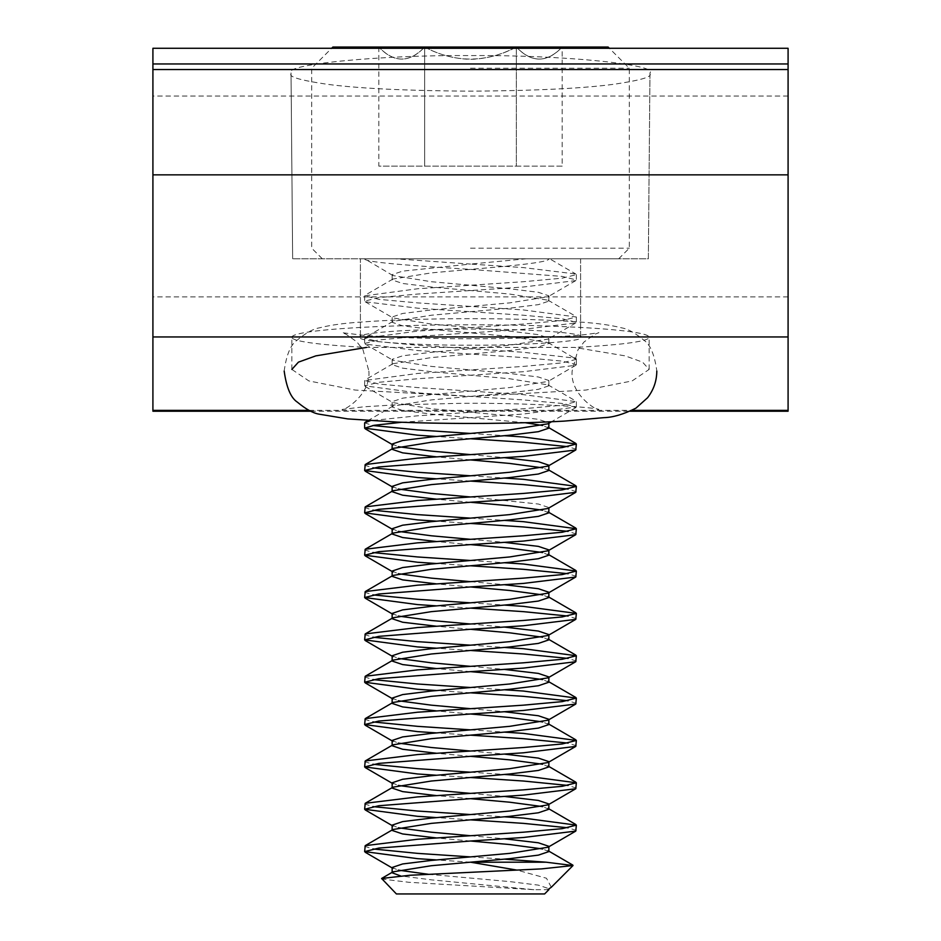 <?xml version="1.0" encoding="UTF-8"?>
<svg xmlns="http://www.w3.org/2000/svg" width="941" height="941" viewBox="0 0 941 941"><rect width="100%" height="100%" fill="white"/><g stroke="black" fill="none" stroke-linecap="round" stroke-linejoin="round"><path stroke-width="0.71" stroke-dasharray="4.71 3.53" d="M152.912 411.217L152.912 48.285M788.087 411.217L788.087 48.285M580.597 337.478L580.597 258.775L360.403 258.775L360.403 337.478C355.486 341.277 416.028 345.512 470.5 345.171C524.972 345.512 585.514 341.277 580.597 337.478L580.597 336.76C585.02 334.514 551.991 329.174 470.5 329.068C389.009 329.174 355.98 334.514 360.403 336.76L360.403 337.478M649.96 73.88L648.349 258.775L292.651 258.775L648.349 258.775L649.972 72.904C658.088 64.341 559.342 54.825 470.5 55.601C381.658 54.825 282.912 64.341 291.028 72.904L291.04 73.88C288.675 76.88 300.661 80.338 326.998 84.243C358.18 88.43 406.006 90.736 470.5 91.148C534.994 90.736 582.82 88.43 614.003 84.243C640.339 80.338 652.325 76.88 649.96 73.88L649.972 72.904M291.851 369.413L291.851 337.278A178.649 12.456 180 0 0 366.567 347.405L574.433 347.405L625.224 355.886L642.574 362.144L649.137 369.413L632.105 380.94L585.914 390.056L470.5 396.455L355.086 390.056L308.895 380.94L291.863 369.413M291.851 337.278A178.649 12.456 180 0 1 470.5 324.81A178.649 12.456 180 0 1 649.149 337.278A178.649 12.456 180 0 1 574.433 347.405M360.403 336.76L360.403 258.775L580.597 258.775L580.597 336.76M788.087 96.064L152.912 96.064M291.028 72.904L292.651 258.775L291.04 73.88M548.862 889.692L533.97 889.692L431.319 879.835L400.537 875.906M428.343 874.271L509.681 881.599L538.358 885.128L548.862 888.657L548.133 889.516M548.862 851.605L542.722 848.958M470.5 835.726L504.27 838.772M548.862 846.747L548.05 847.229M548.862 809.26L542.722 806.613M470.5 793.381L504.27 796.427M548.862 804.402L548.05 804.884M548.862 766.915L542.722 764.268M470.5 751.036L504.27 754.082M548.862 762.057L548.05 762.539M548.862 724.57L542.722 721.923M470.5 708.691L504.27 711.737M548.862 719.712L548.05 720.194M548.862 682.225L542.722 679.578M470.5 666.346L504.27 669.392M548.862 677.367L548.05 677.849M548.862 639.88L542.722 637.233M470.5 624.001L504.27 627.047M548.862 635.022L548.05 635.504M548.862 597.535L542.722 594.888M470.5 581.656L504.27 584.702M548.862 592.677L548.05 593.159M548.862 555.19L542.722 552.543M470.5 539.311L504.27 542.357M548.862 550.332L548.05 550.814M548.862 512.845L542.722 510.198M470.5 496.966L538.358 504.023L548.862 507.552L548.05 508.469M548.862 470.5L542.722 467.853M470.5 454.621L504.27 457.667M548.862 465.642L548.05 466.124M548.862 428.155L542.722 425.508M525.254 422.721L431.319 414.04L402.642 410.511L392.138 406.983L392.95 406.065L431.319 399.925L509.681 392.868L538.358 389.339L548.862 385.81L548.05 384.893L509.681 378.752L431.319 371.695L402.642 368.166L392.138 364.637L392.95 363.72L431.319 357.58L509.681 350.522L538.358 346.994L548.862 343.465L548.05 342.548L509.681 336.408L431.319 329.35L402.642 325.821L392.138 322.293L392.95 321.375L431.319 315.235L509.681 308.178L538.358 304.649L548.862 301.12L548.05 300.203L509.681 294.062L431.319 287.005L402.642 283.476L392.138 279.947L392.95 279.03L431.319 272.89L470.5 269.361C413.546 265.832 363.579 262.292 364.637 258.775L394.961 258.775L470.5 264.068L402.642 271.126L392.138 274.654L392.95 275.572L431.319 281.712L509.681 288.769L538.358 292.298L548.862 295.827L548.05 296.744L509.681 302.884L431.319 309.942L402.642 313.471L392.138 316.999L392.95 317.917L431.319 324.057L509.681 331.114L538.358 334.643L548.862 338.172L548.05 339.089L509.681 345.229L431.319 352.287L402.642 355.816L392.138 359.344L392.95 360.262L431.319 366.402L509.681 373.459L538.358 376.988L548.862 380.517L548.05 381.434L509.681 387.574L431.319 394.632L402.642 398.161L392.138 401.689L392.95 402.607L431.319 408.747L509.681 415.804L538.358 419.333L548.862 422.862L548.05 423.779M392.138 867.484L398.278 870.131M470.5 841.019L436.73 837.972M392.138 825.139L398.278 827.786M470.5 798.674L436.73 795.627M392.138 782.794L398.278 785.441M470.5 756.329L436.73 753.282M392.138 740.449L398.278 743.096M470.5 713.984L436.73 710.937M392.138 698.104L398.278 700.751M470.5 671.639L436.73 668.592M392.138 655.759L398.278 658.406M470.5 629.294L436.73 626.247M392.138 613.414L398.278 616.061M470.5 586.949L436.73 583.902M392.138 571.069L398.278 573.716M470.5 544.604L436.73 541.557M392.138 528.724L398.278 531.371M470.5 502.259L436.73 499.212M392.138 486.379L398.278 489.026M470.5 459.914L436.73 456.867M392.138 444.034L398.278 446.681M544.604 893.95L396.396 893.95M381.423 878.976L408.9 882.293L533.97 889.692M551.308 887.245L546.474 878.235L517.127 870.131M401.772 422.274L523.431 414.04L576.362 406.983L562.177 403.454L523.431 399.925L417.569 392.868L364.637 385.81L378.823 382.281L417.569 378.752L523.431 371.695L575.774 365.296L576.362 364.637L562.177 361.109L523.431 357.58L417.569 350.522L365.226 344.124L364.637 343.465L378.823 339.936L417.569 336.408L523.431 329.35L575.774 322.951L576.362 322.293L562.177 318.764L523.431 315.235L417.569 308.178L365.226 301.779L364.637 301.12L378.823 297.591L417.569 294.062L523.431 287.005L575.774 280.606L576.362 279.947L562.177 276.419L470.5 269.361C512.657 265.832 549.638 262.292 548.862 258.775L526.407 258.775L470.5 264.068L523.431 267.597L575.774 273.996L576.362 274.654L562.177 278.183L523.431 281.712L417.569 288.769L364.637 295.827L378.823 299.356L417.569 302.884L523.431 309.942L576.362 316.999L562.177 320.528L523.431 324.057L417.569 331.114L364.637 338.172L378.823 341.701L417.569 345.229L523.431 352.287L574.222 358.05M548.05 342.548L576.362 359.344L562.177 362.873L523.431 366.402L417.569 373.459L364.637 380.517L378.823 384.046L417.569 387.574L523.431 394.632L576.362 401.689L562.177 405.218L523.431 408.747L417.569 415.804L370.236 420.709M470.5 433.448L504.27 435.695M576.362 449.327L568.082 446.681M470.5 475.793L504.27 478.04M576.362 491.673L568.082 489.026M470.5 518.138L504.27 520.385M576.362 534.018L568.082 531.371M470.5 560.483L504.27 562.73M576.362 576.362L568.082 573.716M470.5 602.828L504.27 605.075M576.362 618.707L568.082 616.061M470.5 645.173L504.27 647.42M576.362 661.053L568.082 658.406M470.5 687.518L504.27 689.765M576.362 703.398L568.082 700.751M470.5 729.863L504.27 732.11M576.362 745.743L568.082 743.096M470.5 772.208L504.27 774.455M576.362 788.087L568.082 785.441M470.5 814.553L504.27 816.8M576.362 830.433L568.082 827.786M392.95 275.572L364.637 258.775L526.407 258.775M364.637 422.862L372.918 425.508M470.5 438.741L436.73 436.495M364.637 465.207L372.918 467.853M470.5 481.086L436.73 478.84M364.637 507.552L372.918 510.198M470.5 523.431L436.73 521.185M364.637 549.897L372.918 552.543M470.5 565.776L436.73 563.53M364.637 592.242L372.918 594.888M470.5 608.121L436.73 605.875M364.637 634.587L372.918 637.233M470.5 650.466L436.73 648.22M364.637 676.932L372.918 679.578M470.5 692.811L436.73 690.565M364.637 719.277L372.918 721.923M470.5 735.156L436.73 732.91M364.637 761.622L372.918 764.268M470.5 777.501L436.73 775.255M364.637 803.967L372.918 806.613M470.5 819.846L436.73 817.6M364.637 846.312L372.918 848.958M470.5 862.191L436.73 859.945M470.5 258.775L618.707 258.775L470.5 258.775M470.5 248.189L629.294 248.189L470.5 248.189M470.5 68.222L629.294 68.222L470.5 68.222M332.879 47.05L424.662 47.05C438.929 54.731 454.209 58.824 470.5 59.33C486.603 58.86 501.882 54.766 516.338 47.05L608.121 47.05M394.961 258.775L549.626 258.775L575.774 273.996M470.5 856.898L504.27 859.145M424.662 47.05L516.338 47.05C531.489 63.059 546.768 63.059 562.177 47.05C547.039 63.059 531.747 63.059 516.338 47.05C485.509 63.059 454.95 63.059 424.662 47.05C409.511 63.059 394.232 63.059 378.823 47.05C393.961 63.059 409.253 63.059 424.662 47.05L424.662 166.145L424.662 47.05M378.823 47.05L378.823 166.145L516.338 166.145L516.338 47.05L516.338 166.145L562.177 166.145L562.177 47.05M562.177 166.145L378.823 166.145M309.06 410.382L631.929 410.382M788.087 296.886L152.912 296.886M310.824 411.217L630.164 411.217M649.149 369.413L649.149 337.278M548.862 385.81L548.862 380.517M548.862 343.465L548.862 338.172M548.862 301.12L548.862 295.827M392.138 406.983L392.138 401.689M392.138 364.637L392.138 359.344M392.138 322.293L392.138 316.999M392.138 279.947L392.138 274.654M576.362 274.654L576.362 279.947M576.362 316.999L576.362 322.293M576.362 359.344L576.362 364.637M576.362 401.689L576.362 406.983M364.637 295.827L364.637 301.12M364.637 338.172L364.637 343.465M364.637 380.517L364.637 385.81M618.707 258.775L629.294 248.189L629.294 68.222L609.356 48.285M548.05 850.688L548.862 851.17M548.05 808.343L548.862 808.825M548.05 765.998L548.862 766.48M548.05 723.653L548.862 724.135M548.05 681.308L548.862 681.79M548.05 638.963L548.862 639.445M548.05 596.618L548.862 597.1M548.05 554.273L548.862 554.755M548.05 511.928L548.862 512.41M548.05 469.583L548.862 470.065M548.05 427.238L548.862 427.72M392.95 406.065L368.037 420.568M548.05 384.893L575.774 401.031M392.95 363.72L365.226 379.858M392.95 321.375L365.226 337.513M548.05 300.203L575.774 316.341M392.95 279.03L365.226 295.168M392.138 867.92L392.95 868.402M392.138 825.575L392.95 826.057M392.138 783.23L392.95 783.712M392.138 740.885L392.95 741.367M392.138 698.54L392.95 699.022M392.138 656.195L392.95 656.677M392.138 613.85L392.95 614.332M392.138 571.505L392.95 571.987M392.138 529.16L392.95 529.642M392.138 486.815L392.95 487.297M392.138 444.47L392.95 444.952M575.774 407.641L551.497 421.768M365.226 386.469L392.95 402.607M575.774 365.296L548.05 381.434M365.226 344.124L392.95 360.262M575.774 322.951L548.05 339.089M365.226 301.779L392.95 317.917M575.774 280.606L548.05 296.744M322.293 258.775L311.706 248.189L311.706 68.222L331.644 48.285M368.872 371.072C371.06 394.855 343.5 411.182 342.089 409.453L364.167 406.771L394.797 404.912L455.667 403.43C520.761 402.395 594.559 407.124 598.911 409.453C597.5 411.182 569.94 394.855 572.128 371.072L578.009 349.746L584.067 341.948L594.877 334.231L598.911 332.691L587.255 334.373C565.517 336.76 531.547 338.207 485.333 338.713C436.001 338.96 395.396 337.831 363.532 335.314L342.089 332.691L346.1 334.22L356.874 341.877L362.955 349.676L368.872 371.072M284.182 371.072C286.405 354.722 290.757 344.406 297.238 340.124C305.872 332.926 313.259 328.844 319.399 327.856C330.126 325.127 343.877 323.198 360.638 322.104C386.704 320.152 418.18 319.034 455.044 318.74C502.376 318.446 543.275 319.505 577.727 321.904C595.771 323.022 610.391 325.01 621.589 327.856C627.729 328.832 635.128 332.926 643.762 340.124C650.243 344.406 654.595 354.722 656.818 371.072"/><path stroke-width="1.41" d="M631.929 410.382L788.087 410.382L788.087 336.96L152.912 336.96L152.912 411.217L310.824 411.217M788.087 410.382L788.087 411.217L630.164 411.217M291.863 369.413L298.426 362.144L315.776 355.886L366.567 347.405M788.087 48.285L788.087 63.964L152.912 63.964L152.912 48.285L788.087 48.285M152.912 63.964L152.912 69.528L788.087 69.528L788.087 63.964M788.087 69.528L788.087 336.96M152.912 69.528L152.912 336.96M548.133 889.516L548.862 889.092M400.537 875.906L392.138 872.778L392.95 871.86L431.319 865.72L509.681 858.663L538.358 855.134L548.862 851.605L548.862 846.747M542.722 848.958L509.681 844.548L470.5 841.019L523.431 837.49L575.774 831.091L576.362 825.139L562.177 828.668L523.431 832.197L417.569 839.254L365.226 845.653L364.637 851.605L378.823 848.076L470.5 841.019M504.27 838.772L538.358 842.783L548.862 846.312M575.774 831.091L548.05 847.229L509.681 853.369L431.319 860.427L402.642 863.956L392.138 867.484L392.138 872.778M436.73 837.972L402.642 833.961L392.138 830.433L392.95 829.515L431.319 823.375L509.681 816.317L538.358 812.789L548.862 809.26L548.862 804.402M542.722 806.613L509.681 802.202L470.5 798.674L523.431 795.145L575.774 788.746L576.362 782.794L562.177 786.323L523.431 789.852L417.569 796.909L365.226 803.308L364.637 809.26L378.823 805.731L470.5 798.674M504.27 796.427L538.358 800.438L548.862 803.967M575.774 788.746L548.05 804.884L509.681 811.024L431.319 818.082L402.642 821.611L392.138 825.139L392.138 830.433M436.73 795.627L402.642 791.616L392.138 788.087L392.95 787.17L431.319 781.03L509.681 773.972L538.358 770.444L548.862 766.915L548.862 762.057M542.722 764.268L509.681 759.857L470.5 756.329L523.431 752.8L575.774 746.401L576.362 740.449L562.177 743.978L523.431 747.507L417.569 754.564L365.226 760.963L364.637 766.915L378.823 763.386L470.5 756.329M504.27 754.082L538.358 758.093L548.862 761.622M575.774 746.401L548.05 762.539L509.681 768.679L431.319 775.737L402.642 779.266L392.138 782.794L392.138 788.087M436.73 753.282L402.642 749.271L392.138 745.743L392.95 744.825L431.319 738.685L509.681 731.628L538.358 728.099L548.862 724.57L548.862 719.712M542.722 721.923L509.681 717.513L470.5 713.984L523.431 710.455L575.774 704.056L576.362 698.104L562.177 701.633L523.431 705.162L417.569 712.219L365.226 718.618L364.637 724.57L378.823 721.041L470.5 713.984M504.27 711.737L538.358 715.748L548.862 719.277M575.774 704.056L548.05 720.194L509.681 726.334L431.319 733.392L402.642 736.921L392.138 740.449L392.138 745.743M436.73 710.937L402.642 706.926L392.138 703.398L392.95 702.48L431.319 696.34L509.681 689.283L538.358 685.754L548.862 682.225L548.862 677.367M542.722 679.578L509.681 675.168L470.5 671.639L523.431 668.11L575.774 661.711L576.362 655.759L562.177 659.288L523.431 662.817L417.569 669.874L365.226 676.273L364.637 682.225L378.823 678.696L470.5 671.639M504.27 669.392L538.358 673.403L548.862 676.932M575.774 661.711L548.05 677.849L509.681 683.989L431.319 691.047L402.642 694.576L392.138 698.104L392.138 703.398M436.73 668.592L402.642 664.581L392.138 661.053L392.95 660.135L431.319 653.995L509.681 646.938L538.358 643.409L548.862 639.88L548.862 635.022M542.722 637.233L509.681 632.822L470.5 629.294L523.431 625.765L575.774 619.366L576.362 613.414L562.177 616.943L523.431 620.472L417.569 627.529L365.226 633.928L364.637 639.88L378.823 636.351L470.5 629.294M504.27 627.047L538.358 631.058L548.862 634.587M575.774 619.366L548.05 635.504L509.681 641.644L431.319 648.702L402.642 652.231L392.138 655.759L392.138 661.053M436.73 626.247L402.642 622.236L392.138 618.707L392.95 617.79L431.319 611.65L509.681 604.592L538.358 601.064L548.862 597.535L548.862 592.677M542.722 594.888L509.681 590.477L470.5 586.949L523.431 583.42L575.774 577.021L576.362 571.069L562.177 574.598L523.431 578.127L417.569 585.184L365.226 591.583L364.637 597.535L378.823 594.006L470.5 586.949M504.27 584.702L538.358 588.713L548.862 592.242M575.774 577.021L548.05 593.159L509.681 599.299L431.319 606.357L402.642 609.886L392.138 613.414L392.138 618.707M436.73 583.902L402.642 579.891L392.138 576.362L392.95 575.445L431.319 569.305L509.681 562.248L538.358 558.719L548.862 555.19L548.862 550.332M542.722 552.543L509.681 548.133L470.5 544.604L523.431 541.075L575.774 534.676L576.362 528.724L562.177 532.253L523.431 535.782L417.569 542.839L365.226 549.238L364.637 555.19L378.823 551.661L470.5 544.604M504.27 542.357L538.358 546.368L548.862 549.897M575.774 534.676L548.05 550.814L509.681 556.954L431.319 564.012L402.642 567.541L392.138 571.069L392.138 576.362M436.73 541.557L402.642 537.546L392.138 534.018L392.95 533.1L431.319 526.96L509.681 519.903L538.358 516.374L548.862 512.845L548.862 507.987M542.722 510.198L509.681 505.788L470.5 502.259L523.431 498.73L575.774 492.331L576.362 486.379L562.177 489.908L523.431 493.437L417.569 500.494L365.226 506.893L364.637 512.845L378.823 509.316L470.5 502.259M575.774 492.331L548.05 508.469L509.681 514.609L431.319 521.667L402.642 525.196L392.138 528.724L392.138 534.018M436.73 499.212L402.642 495.201L392.138 491.673L392.95 490.755L431.319 484.615L509.681 477.558L538.358 474.029L548.862 470.5L548.862 465.642M542.722 467.853L509.681 463.442L470.5 459.914L523.431 456.385L575.774 449.986L576.362 444.034L562.177 447.563L523.431 451.092L417.569 458.149L365.226 464.548L364.637 470.5L378.823 466.971L470.5 459.914M504.27 457.667L538.358 461.678L548.862 465.207M575.774 449.986L548.05 466.124L509.681 472.264L431.319 479.322L402.642 482.851L392.138 486.379L392.138 491.673M436.73 456.867L402.642 452.856L392.138 449.327L392.95 448.41L431.319 442.27L509.681 435.213L538.358 431.684L548.862 428.155L548.862 423.297M542.722 425.508L525.254 422.721M551.497 421.768L548.05 423.779L509.681 429.919L431.319 436.977L402.642 440.506L392.138 444.034L392.138 449.327M398.278 870.131L428.343 874.271M398.278 827.786L431.319 832.197L470.5 835.726M398.278 785.441L431.319 789.852L470.5 793.381M398.278 743.096L431.319 747.507L470.5 751.036M398.278 700.751L431.319 705.162L470.5 708.691M398.278 658.406L431.319 662.817L470.5 666.346M398.278 616.061L431.319 620.472L470.5 624.001M398.278 573.716L431.319 578.127L470.5 581.656M398.278 531.371L431.319 535.782L470.5 539.311M398.278 489.026L431.319 493.437L470.5 496.966M398.278 446.681L431.319 451.092L470.5 454.621M517.127 870.131L470.5 862.191L546.039 862.191L573.01 865.544L541.593 868.884L409.947 875.259L381.611 878.471L396.396 893.95L544.604 893.95L548.862 889.692M547.815 889.692L551.308 887.245L573.01 865.544M574.222 358.05L575.774 358.686M504.27 435.695L523.431 436.977L576.362 444.034M568.082 446.681L523.431 442.27L470.5 438.741M504.27 478.04L523.431 479.322L576.362 486.379M568.082 489.026L523.431 484.615L470.5 481.086M504.27 520.385L523.431 521.667L576.362 528.724M568.082 531.371L523.431 526.96L470.5 523.431M504.27 562.73L523.431 564.012L576.362 571.069M568.082 573.716L523.431 569.305L470.5 565.776M504.27 605.075L523.431 606.357L576.362 613.414M568.082 616.061L523.431 611.65L470.5 608.121M504.27 647.42L523.431 648.702L576.362 655.759M568.082 658.406L523.431 653.995L470.5 650.466M504.27 689.765L523.431 691.047L576.362 698.104M568.082 700.751L523.431 696.34L470.5 692.811M504.27 732.11L523.431 733.392L576.362 740.449M568.082 743.096L523.431 738.685L470.5 735.156M504.27 774.455L523.431 775.737L576.362 782.794M568.082 785.441L523.431 781.03L470.5 777.501M504.27 816.8L523.431 818.082L576.362 825.139M568.082 827.786L523.431 823.375L470.5 819.846M370.236 420.709L364.637 422.862L364.637 428.155L374.177 425.297L401.772 422.274M372.918 425.508L417.569 429.919L470.5 433.448M436.73 436.495L417.569 435.213L364.637 428.155M372.918 467.853L417.569 472.264L470.5 475.793M436.73 478.84L417.569 477.558L364.637 470.5M372.918 510.198L417.569 514.609L470.5 518.138M436.73 521.185L417.569 519.903L364.637 512.845M372.918 552.543L417.569 556.954L470.5 560.483M436.73 563.53L417.569 562.248L364.637 555.19M372.918 594.888L417.569 599.299L470.5 602.828M436.73 605.875L417.569 604.592L364.637 597.535M372.918 637.233L417.569 641.644L470.5 645.173M436.73 648.22L417.569 646.938L364.637 639.88M372.918 679.578L417.569 683.989L470.5 687.518M436.73 690.565L417.569 689.283L364.637 682.225M372.918 721.923L417.569 726.334L470.5 729.863M436.73 732.91L417.569 731.628L364.637 724.57M372.918 764.268L417.569 768.679L470.5 772.208M436.73 775.255L417.569 773.972L364.637 766.915M372.918 806.613L417.569 811.024L470.5 814.553M436.73 817.6L417.569 816.317L364.637 809.26M372.918 848.958L417.569 853.369L470.5 856.898M436.73 859.945L417.569 858.663L364.637 851.605M609.356 48.285L608.121 47.05L332.879 47.05L331.644 48.285M504.27 859.145L546.039 862.191M152.912 410.382L309.06 410.382M152.912 174.85L788.087 174.85M392.95 871.86L381.611 878.471M548.05 850.688L572.834 865.108M392.95 829.515L365.226 845.653M548.05 808.343L575.774 824.481M392.95 787.17L365.226 803.308M548.05 765.998L575.774 782.136M392.95 744.825L365.226 760.963M548.05 723.653L575.774 739.791M392.95 702.48L365.226 718.618M548.05 681.308L575.774 697.446M392.95 660.135L365.226 676.273M548.05 638.963L575.774 655.101M392.95 617.79L365.226 633.928M548.05 596.618L575.774 612.756M392.95 575.445L365.226 591.583M548.05 554.273L575.774 570.411M392.95 533.1L365.226 549.238M548.05 511.928L575.774 528.066M392.95 490.755L365.226 506.893M548.05 469.583L575.774 485.721M392.95 448.41L365.226 464.548M548.05 427.238L575.774 443.376M368.037 420.568L365.226 422.203M365.226 852.264L392.95 868.402M365.226 809.919L392.95 826.057M365.226 767.574L392.95 783.712M365.226 725.229L392.95 741.367M365.226 682.884L392.95 699.022M365.226 640.539L392.95 656.677M365.226 598.194L392.95 614.332M365.226 555.849L392.95 571.987M365.226 513.504L392.95 529.642M365.226 471.159L392.95 487.297M365.226 428.814L392.95 444.952M656.818 371.072C656.724 380.952 653.654 389.845 647.584 397.737L635.951 408.135C623.777 414.228 613.12 417.392 604.004 417.651L564.106 421.121C541.004 422.415 514.95 423.179 485.956 423.403C454.821 423.615 425.438 423.191 397.831 422.121L347.676 418.898L318.858 414.122C312.871 413.075 305.719 409.1 297.415 402.183C290.875 397.961 286.464 387.586 284.182 371.072"/></g></svg>
